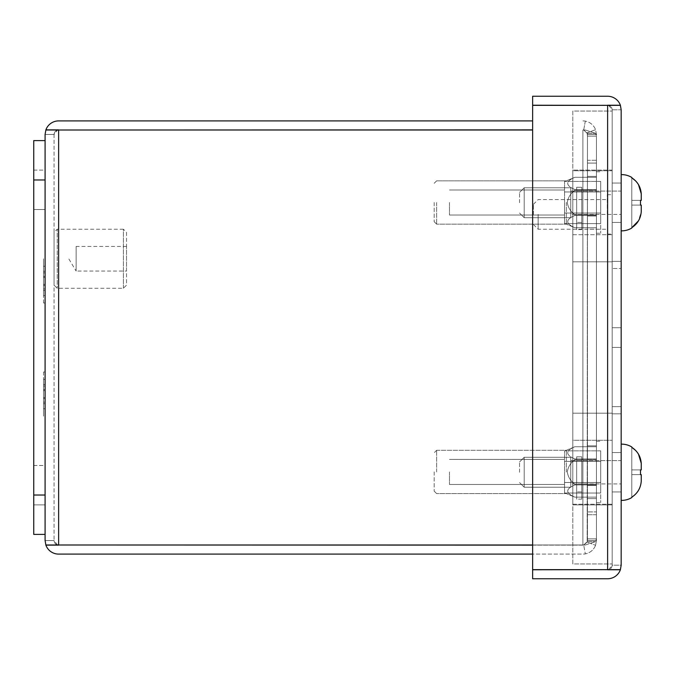 <?xml version="1.0" encoding="UTF-8"?>
<svg xmlns="http://www.w3.org/2000/svg" width="675" height="675" viewBox="0 0 675 675"><rect width="100%" height="100%" fill="white"/><g stroke="black" fill="none" stroke-linecap="round" stroke-linejoin="round"><path stroke-width="0.51" stroke-dasharray="3.38 2.53" d="M581.783 456.815L581.783 499.12L576.661 499.12L576.661 456.815L581.783 456.815L576.661 456.815L576.661 499.12L576.661 456.815L581.783 456.815L581.783 491.957L576.661 491.957L576.661 456.815L576.661 491.957L581.783 491.957L581.783 456.815L576.661 456.815L576.661 499.12L581.783 499.12L581.783 456.815L576.661 456.815L581.783 456.815L581.783 499.12L581.783 456.815L581.783 491.957L581.783 456.815L576.661 456.815L581.783 456.815M524.205 472.264L524.205 487.232L570.755 487.232L570.755 457.296L570.755 487.232L570.755 457.296L570.755 487.232L524.205 487.232L524.205 457.296L570.755 457.296L524.205 457.296L524.205 472.264M519.564 472.264L519.564 461.945L519.564 472.264M570.755 483.924L570.755 460.603L621.169 460.603L621.169 483.924L621.169 460.603L621.169 483.924L621.169 460.603L570.755 460.603L570.755 483.924L621.169 483.924L570.755 483.924L570.755 460.603L570.755 483.924M621.169 444.142L621.169 500.386L621.169 444.142A19.693 19.693 0 0 1 631.8 446.977L631.8 469.901L640.508 469.901L631.8 469.901L631.8 446.977M635.572 450.36L638.499 454.208M641.25 463.312L641.25 469.901L641.25 463.312L641.25 469.901L631.8 469.901L641.25 469.901L641.25 463.312C640.702 456.46 637.554 451.145 631.8 447.348C637.538 451.119 640.685 456.443 641.25 463.312L641.25 469.901L640.508 469.901L640.508 474.626L641.25 474.626L641.25 481.216L641.25 474.626L631.8 474.626L631.8 469.901L631.8 474.626L640.508 474.626L631.8 474.626L631.8 497.18L631.8 474.626L641.25 474.626L641.25 481.216L641.25 474.626L640.508 474.626L640.508 469.901L631.8 469.901L640.508 469.901M434.185 471.943L434.185 491.147L434.185 471.943M566.35 471.943L566.35 450.284L566.35 471.943M567.295 471.943C568.063 466.906 570.577 462.839 574.855 459.743L574.855 458.949L574.855 459.743C570.603 462.805 568.08 466.872 567.295 471.943C568.063 476.98 570.577 481.047 574.855 484.144L574.855 484.945L574.855 484.144C570.603 481.089 568.08 477.014 567.295 471.943C568.063 466.906 570.577 462.839 574.855 459.743L596.43 459.743L596.43 484.144L574.855 484.144L596.43 484.144L596.43 459.743L574.855 459.743L574.855 458.949C565.363 454.908 565.363 450.841 574.855 446.749L574.855 446.749C565.363 450.782 565.363 454.849 574.855 458.949L596.43 458.949L574.855 458.949L574.855 459.743C570.603 462.805 568.08 466.872 567.295 471.943C568.063 476.98 570.577 481.047 574.855 484.144L574.855 484.945C565.363 488.978 565.363 493.045 574.855 497.146L574.855 497.146C565.363 493.104 565.363 489.038 574.855 484.945L596.43 484.945L574.855 484.945L574.855 484.144C570.603 481.089 568.08 477.014 567.295 471.943M596.43 471.943L596.43 502.664L596.43 471.943M600.691 471.943L600.691 502.664L600.691 471.943M449.466 471.943L449.466 484.473L449.466 471.943M564.536 471.943L564.536 484.473L564.536 471.943M574.855 446.749L596.43 446.749L596.43 458.949L596.43 446.749L574.855 446.749C565.363 450.782 565.363 454.849 574.855 458.949C565.363 454.908 565.363 450.841 574.855 446.749L596.43 446.749L596.43 497.146L596.43 484.945L574.855 484.945C565.363 488.978 565.363 493.045 574.855 497.146L596.43 497.146L574.855 497.146C565.363 493.104 565.363 489.038 574.855 484.945L596.43 484.945L596.43 497.146L596.43 484.144L574.855 484.144L596.43 484.144L596.43 459.743L574.855 459.743L596.43 459.743L596.43 458.949L574.855 458.949L596.43 458.949L596.43 446.749L574.855 446.749M600.691 450.849L600.691 493.045L600.691 450.849L564.536 450.849L564.536 482.498L600.691 482.498L564.536 482.498L564.536 450.849L564.536 493.045L564.536 482.498L600.691 482.498L600.691 493.045L564.536 493.045L564.536 450.849L600.691 450.849L600.691 461.396L564.536 461.396L600.691 461.396L600.691 482.498L600.691 450.849M574.855 497.146L596.43 497.146L574.855 497.146L596.43 497.146L574.855 497.146L566.35 493.602L574.855 497.146M596.43 458.949L596.43 459.743L596.43 458.949M596.43 484.144L596.43 484.945L596.43 484.144M600.691 493.045L600.691 482.498L564.536 482.498L564.536 493.045L600.691 493.045M600.691 461.396L564.536 461.396L600.691 461.396M434.185 202.508L434.185 221.712L434.185 202.508M566.35 202.508L566.35 224.168L566.35 202.508M567.295 202.508C568.063 197.471 570.577 193.404 574.855 190.308L574.855 189.515L574.855 190.308C570.603 193.371 568.08 197.438 567.295 202.508C568.063 207.546 570.577 211.613 574.855 214.709L574.855 215.511L574.855 214.709C570.603 211.646 568.08 207.579 567.295 202.508C568.063 197.471 570.577 193.404 574.855 190.308L596.43 190.308L596.43 214.709L574.855 214.709L596.43 214.709L596.43 190.308L574.855 190.308L574.855 189.515C565.363 185.473 565.363 181.406 574.855 177.306L574.855 177.306C565.363 181.347 565.363 185.414 574.855 189.515L596.43 189.515L574.855 189.515L574.855 190.308C570.603 193.371 568.08 197.438 567.295 202.508C568.063 207.546 570.577 211.613 574.855 214.709L574.855 215.511C565.363 219.544 565.363 223.611 574.855 227.711L574.855 227.711C565.363 223.67 565.363 219.603 574.855 215.511L596.43 215.511L574.855 215.511L574.855 214.709C570.603 211.646 568.08 207.579 567.295 202.508M596.43 202.508L596.43 233.229L596.43 202.508M600.691 202.508L600.691 233.229L600.691 202.508M449.466 202.508L449.466 215.03L449.466 202.508M564.536 202.508L564.536 215.03L564.536 202.508M574.855 177.306L596.43 177.306L596.43 189.515L596.43 177.306L574.855 177.306C565.363 181.347 565.363 185.414 574.855 189.515C565.363 185.473 565.363 181.406 574.855 177.306L596.43 177.306L596.43 227.711L596.43 215.511L574.855 215.511C565.363 219.544 565.363 223.611 574.855 227.711L596.43 227.711L574.855 227.711C565.363 223.67 565.363 219.603 574.855 215.511L596.43 215.511L596.43 227.711L596.43 214.709L574.855 214.709L596.43 214.709L596.43 190.308L574.855 190.308L596.43 190.308L596.43 189.515L574.855 189.515L596.43 189.515L596.43 177.306L574.855 177.306L596.43 177.306L574.855 177.306L566.35 180.849L574.855 177.306M600.691 181.406L600.691 223.611L600.691 181.406L564.536 181.406L564.536 213.055L600.691 213.055L564.536 213.055L564.536 181.406L564.536 223.611L564.536 213.055L600.691 213.055L600.691 223.611L564.536 223.611L564.536 181.406L600.691 181.406L600.691 191.962L564.536 191.962L600.691 191.962L600.691 213.055L600.691 181.406M612.183 472.264L612.183 452.571L612.183 472.264M621.169 472.264L621.169 452.571L621.169 472.264M612.183 202.736L612.183 183.043L612.183 202.736M621.169 202.736L621.169 183.043L621.169 202.736M608.673 569.649L612.183 565.203C611.896 567.886 610.377 569.362 607.618 569.649L607.618 105.351L607.618 569.649L532.634 569.649L532.634 105.351L532.634 569.649L607.618 569.649L607.618 105.351L620.376 105.351L532.634 105.351L607.618 105.351C610.377 105.638 611.896 107.114 612.183 109.797L612.183 565.203L612.183 109.797L621.169 109.797L621.169 565.203L620.376 569.649L607.618 569.649C610.377 569.362 611.896 567.886 612.183 565.203L621.169 565.203L620.376 569.776A13.551 13.551 0 0 1 607.618 578.753L532.634 578.753L532.634 569.776L607.618 569.776C610.377 569.481 611.896 567.962 612.183 565.203L621.169 565.203M612.183 406.662L612.183 261.335L612.183 406.662L621.169 406.662L621.169 347.423L612.183 347.423L621.169 347.423L621.169 327.729L612.183 327.729L621.169 327.729L621.169 268.49L612.183 268.49L621.169 268.49L621.169 261.335L612.183 261.335L621.169 261.335L621.169 327.729L612.183 327.729L621.169 327.729L621.169 347.423L612.183 347.423L621.169 347.423L621.169 406.662L612.183 406.662M608.673 105.351L612.183 109.797L621.169 109.797L620.376 105.224A13.551 13.551 0 0 0 607.618 96.247L532.634 96.247L532.634 105.224L607.618 105.224C610.377 105.519 611.896 107.038 612.183 109.797C611.896 107.114 610.377 105.638 607.618 105.351L532.634 105.351L532.634 569.649L607.618 569.649M621.169 413.826L612.183 413.826L621.169 413.826L621.169 406.662L621.169 413.826M607.618 105.224L620.376 105.224M607.618 105.351L620.376 105.351L621.169 109.797M607.618 569.776L620.376 569.776M538.152 214.397L538.152 229.205L538.152 214.397M607.306 214.397L607.306 194.704L607.306 214.397M533.427 214.397L533.427 204.314L533.427 214.397M612.183 214.397L612.183 194.704L612.183 214.397M33.75 170.125L45.09 170.125L45.09 209.512L45.09 170.125L45.09 209.512L45.09 170.125L33.75 170.125L33.75 209.512L45.09 209.512L33.75 209.512L33.75 170.125M33.75 465.488L45.09 465.488L45.09 504.875L45.09 465.488L45.09 504.875L45.09 465.488L33.75 465.488L33.75 504.875L45.09 504.875L33.75 504.875L33.75 465.488M33.75 179.972L33.75 534.406L33.75 140.594L33.75 179.972L45.09 179.972L45.09 534.406L33.75 534.406L45.09 534.406L45.09 179.972M45.09 140.594L33.75 140.594L45.09 140.594L45.09 534.406L33.75 534.406L33.75 140.594L45.09 140.594L45.09 534.406M45.09 403.726L43.521 403.726L43.521 416.188L43.521 408.746L45.09 408.746L45.09 371.993L45.09 416.188L45.09 408.746L43.521 408.746L45.09 408.746L43.521 408.746L43.521 397.541L45.09 397.541L43.521 397.541L43.521 390.631L45.09 390.631L43.521 390.631L43.521 379.426L45.09 379.426L43.521 379.426L43.521 371.993L45.09 371.993L43.521 371.993L43.521 386.024L45.09 386.024M45.09 384.455L43.521 384.455L43.521 416.188L45.09 416.188M43.521 386.024L43.521 398.596L45.09 398.596L43.521 398.596L43.521 403.726M43.521 371.993L45.09 371.993M43.521 379.426L45.09 379.426L43.521 379.426M43.521 390.631L45.09 390.631L43.521 390.631M43.521 397.541L45.09 397.541L43.521 397.541M43.521 416.188L43.521 402.148L45.09 402.148M43.521 402.148L43.521 389.585L45.09 389.585L43.521 389.585L43.521 384.455M45.09 271.274L43.521 271.274L43.521 258.812L43.521 266.254L45.09 266.254L45.09 303.007L45.09 258.812L45.09 266.254L43.521 266.254L45.09 266.254L43.521 266.254L43.521 277.459L45.09 277.459L43.521 277.459L43.521 284.369L45.09 284.369L43.521 284.369L43.521 295.574L45.09 295.574L43.521 295.574L43.521 303.007L45.09 303.007L43.521 303.007L43.521 288.976L45.09 288.976M45.09 290.545L43.521 290.545L43.521 258.812L45.09 258.812M43.521 288.976L43.521 276.404L45.09 276.404L43.521 276.404L43.521 271.274M43.521 303.007L45.09 303.007M43.521 295.574L45.09 295.574L43.521 295.574M43.521 284.369L45.09 284.369L43.521 284.369M43.521 277.459L45.09 277.459L43.521 277.459M43.521 258.812L43.521 272.852L45.09 272.852M43.521 272.852L43.521 285.415L45.09 285.415L43.521 285.415L43.521 290.545M532.634 129.878L58.641 129.878C55.882 130.174 54.363 131.693 54.067 134.452L57.586 130.005M587.166 132.848L587.452 134.452L587.166 132.848L583.706 129.954L587.166 132.848L595.578 129.701L596.43 134.452L596.43 160.279L587.452 160.279L587.452 134.452L587.452 160.279L596.43 160.279L596.43 134.452L587.452 134.452L596.43 134.452L595.578 129.701C593.663 125.044 590.245 122.183 585.326 121.12A13.551 13.551 0 0 0 582.888 120.901A13.551 13.551 0 0 1 585.326 121.12L583.706 129.954A4.565 4.565 0 0 0 582.888 129.878A4.565 4.565 0 0 1 583.706 129.954L585.326 121.12C590.245 122.183 593.663 125.044 595.578 129.701L587.166 132.848M532.634 120.901L58.641 120.901A13.551 13.551 0 0 0 45.883 129.878L45.09 134.452L45.883 130.005L58.641 130.005C55.882 130.283 54.363 131.768 54.067 134.452L45.09 134.452L54.067 134.452L54.067 540.548L54.067 134.452C54.363 131.768 55.882 130.283 58.641 130.005L532.634 130.005M58.641 129.878L45.883 129.878M58.641 130.005L58.641 544.995L58.641 130.005L58.641 544.995L582.888 544.995L58.641 544.995C55.882 544.717 54.363 543.232 54.067 540.548L45.09 540.548L45.09 134.452M57.586 544.995L54.067 540.548L45.09 540.548L45.883 545.122A13.551 13.551 0 0 0 58.641 554.099L582.888 554.099A13.551 13.551 0 0 0 585.326 553.88A13.551 13.551 0 0 1 582.888 554.099L532.634 554.099M532.634 545.122L582.888 545.122A4.565 4.565 0 0 0 583.706 545.046L587.166 542.152L587.452 540.548L587.166 542.152L583.706 545.046L585.326 553.88L583.706 545.046A4.565 4.565 0 0 1 582.888 545.122L58.641 545.122C55.882 544.826 54.363 543.308 54.067 540.548C54.363 543.232 55.882 544.717 58.641 544.995L45.883 544.995L45.09 540.548M58.641 545.122L45.883 545.122M532.634 544.995L585.326 544.995L582.888 544.995L582.888 130.005L585.326 130.005L582.888 130.005L585.326 130.005L595.578 133.346L585.326 130.005L582.888 130.005L582.888 544.995L582.888 130.005L582.888 544.995L585.326 544.995L58.641 544.995M587.452 136.148L587.166 541.654L587.452 136.148L587.166 133.346L583.706 130.005L587.166 133.346L587.452 136.148L587.452 538.852L587.452 136.148L596.43 136.148L595.578 133.346L596.43 136.148L596.43 538.852L596.43 136.148L587.452 136.148M583.706 544.995L587.166 541.654L583.706 544.995M595.578 545.299C593.663 549.956 590.245 552.817 585.326 553.88C590.245 552.817 593.663 549.956 595.578 545.299L596.43 540.548L595.578 545.299L587.166 542.152L595.578 545.299M585.326 544.995L595.578 541.654L596.43 538.852L595.578 541.654L585.326 544.995M587.452 189.591L587.452 229.154L587.452 176.403L587.452 189.591L596.43 189.591L596.43 176.403L596.43 229.154L596.43 189.591L587.452 189.591M587.452 459.034L587.452 498.597L587.452 445.846L587.452 459.034L596.43 459.034L596.43 498.597L596.43 445.846L596.43 498.597L596.43 445.846L596.43 459.034L587.452 459.034M587.452 514.721L587.452 540.548L587.452 514.721L596.43 514.721L596.43 540.548L596.43 514.721L587.452 514.721M587.452 229.154L587.452 215.966L587.452 229.154L596.43 229.154L596.43 215.966L596.43 229.154L587.452 229.154M587.452 540.548L596.43 540.548L587.452 540.548M587.166 133.346L595.578 133.346L587.166 133.346M596.43 511.912L596.43 136.148L596.43 538.852L596.43 511.912L587.452 511.912L596.43 511.912M587.166 541.654L595.578 541.654L587.166 541.654M596.43 538.852L587.452 538.852L596.43 538.852M587.452 163.088L596.43 163.088L587.452 163.088M596.43 176.403L587.452 176.403L596.43 176.403M596.43 215.966L587.452 215.966L596.43 215.966M596.43 485.409L587.452 485.409L596.43 485.409M587.452 498.597L596.43 498.597L587.452 498.597M596.43 445.846L587.452 445.846L596.43 445.846M123.382 288.276L123.382 229.205L57.223 229.205L57.223 288.276L57.223 229.205L54.067 232.352L54.067 285.12L57.223 288.276L123.382 288.276L126.529 285.12L126.529 232.352L123.382 229.205L123.382 288.276M126.529 271.038L126.529 246.434L126.529 271.038L76.123 271.038L76.123 246.434L76.123 271.038L68.732 258.736M126.529 246.434L76.123 246.434M126.529 232.352L126.529 285.12M54.067 285.12L54.067 232.352M574.855 227.711L596.43 227.711L574.855 227.711L596.43 227.711L574.855 227.711L566.35 224.168L574.855 227.711M596.43 189.515L596.43 190.308L596.43 189.515M596.43 214.709L596.43 215.511L596.43 214.709M600.691 223.611L600.691 213.055L564.536 213.055L564.536 223.611L600.691 223.611M600.691 191.962L564.536 191.962L600.691 191.962M572.805 234.714L612.183 234.714L612.183 170.758L612.183 234.714L612.183 170.758L612.183 234.714L572.805 234.714L572.805 170.758L612.183 170.758L572.805 170.758L572.805 234.714M572.805 504.242L612.183 504.242L612.183 440.286L612.183 504.242L612.183 440.286L612.183 504.242L572.805 504.242L572.805 440.286L612.183 440.286L572.805 440.286L572.805 504.242M612.183 170.125L612.183 261.807L612.183 170.125L572.805 170.125L612.183 170.125M612.183 413.193L612.183 261.807L612.183 504.875L612.183 413.193L572.805 413.193L612.183 413.193L572.805 413.193L572.805 504.875L612.183 504.875L572.805 504.875L572.805 413.193L612.183 413.193M612.183 563.946L612.183 111.054L612.183 563.946L572.805 563.946L572.805 111.054L612.183 111.054L572.805 111.054L572.805 563.946L612.183 563.946M612.183 261.807L572.805 261.807L612.183 261.807L572.805 261.807L572.805 170.125L572.805 261.807L612.183 261.807M572.805 261.807L572.805 413.193L572.805 261.807M631.8 497.18L631.8 497.18C637.538 493.408 640.685 488.084 641.25 481.216C640.702 488.067 637.554 493.383 631.8 497.18L631.8 447.348L631.8 469.901L641.25 469.901L631.8 469.901L631.8 474.626L641.25 474.626L641.25 481.216L641.25 474.626L631.8 474.626L631.8 497.18M640.508 474.626L631.8 474.626L641.25 474.626L641.25 481.216M581.783 187.287L581.783 229.593L576.661 229.593L576.661 187.287L581.783 187.287L576.661 187.287L576.661 229.593L576.661 187.287L581.783 187.287L581.783 222.429L576.661 222.429L576.661 187.287L576.661 222.429L581.783 222.429L581.783 187.287L576.661 187.287L576.661 229.593L581.783 229.593L581.783 187.287L576.661 187.287L581.783 187.287L581.783 229.593L581.783 187.287L581.783 222.429L581.783 187.287L576.661 187.287L581.783 187.287M524.205 202.736L524.205 217.704L570.755 217.704L570.755 187.768L570.755 217.704L570.755 187.768L570.755 217.704L524.205 217.704L524.205 187.768L570.755 187.768L524.205 187.768L524.205 202.736M519.564 202.736L519.564 192.417L519.564 202.736M570.755 214.397L570.755 191.076L621.169 191.076L621.169 214.397L621.169 191.076L621.169 214.397L621.169 191.076L570.755 191.076L570.755 214.397L621.169 214.397L570.755 214.397L570.755 191.076L570.755 214.397M621.169 230.858L621.169 174.614L621.169 230.858M641.25 193.784L641.25 200.374L641.25 193.784L641.25 200.374L631.8 200.374L631.8 205.099L640.508 205.099L631.8 205.099L631.8 227.652C637.538 223.881 640.685 218.557 641.25 211.688L641.25 205.099L640.508 205.099L640.508 200.374L641.25 200.374L641.25 193.784C640.702 186.933 637.554 181.617 631.8 177.82L631.8 177.82C637.538 181.592 640.685 186.916 641.25 193.784L641.25 200.374L640.508 200.374L640.508 205.099L641.25 205.099L641.25 211.688C640.702 218.54 637.554 223.855 631.8 227.652L631.8 200.374L640.508 200.374L631.8 200.374L631.8 177.82L631.8 200.374L641.25 200.374L631.8 200.374L631.8 205.099L640.508 205.099L631.8 205.099L631.8 227.652L631.8 205.099L641.25 205.099L631.8 205.099L631.8 200.374L640.508 200.374L631.8 200.374L631.8 177.82L631.8 200.374L641.25 200.374L641.25 193.784L641.25 200.374L640.508 200.374M640.508 205.099L641.25 205.099L641.25 211.688L641.25 205.099L641.25 211.688L638.474 220.835M635.572 180.832L638.499 184.68M641.25 211.688L641.25 205.099L631.8 205.099L641.25 205.099L641.25 211.688M436.641 471.943L436.641 450.284L436.641 471.943M436.641 202.508L436.641 224.168L436.641 202.508M33.75 495.028L45.09 495.028M519.564 461.945L524.205 457.296L519.564 461.945M519.564 482.583L524.205 487.232L519.564 482.583M436.641 493.602L434.185 491.147L436.641 493.602L566.35 493.602L436.641 493.602M436.641 450.284L566.35 450.284L574.855 446.74L596.43 446.74L574.855 446.74L566.35 450.284L436.641 450.284L434.185 452.739L436.641 450.284M596.43 441.231L600.691 441.231L596.43 441.231M564.536 484.473L449.466 484.473L564.536 484.473M596.43 502.664L600.691 502.664L596.43 502.664M564.536 459.422L449.466 459.422L564.536 459.422M436.641 224.168L434.185 221.712L436.641 224.168L566.35 224.168L436.641 224.168M436.641 180.849L566.35 180.849L436.641 180.849L434.185 183.305L436.641 180.849M596.43 171.787L600.691 171.787L596.43 171.787M564.536 215.03L449.466 215.03L564.536 215.03M596.43 233.229L600.691 233.229L596.43 233.229M564.536 189.987L449.466 189.987L564.536 189.987M621.169 452.571L612.183 452.571L621.169 452.571M621.169 183.043L612.183 183.043L621.169 183.043M621.169 491.957L612.183 491.957L621.169 491.957M621.169 222.429L612.183 222.429L621.169 222.429M533.427 224.471L538.152 229.205L607.306 229.205M607.306 234.082L612.183 234.082M533.427 204.314L538.152 199.589L607.306 199.589M607.306 194.704L612.183 194.704M519.564 192.417L524.205 187.768L519.564 192.417M519.564 213.055L524.205 217.704L519.564 213.055"/><path stroke-width="1.01" d="M621.169 500.386A19.693 19.693 0 0 0 631.8 497.551L631.8 497.551A19.693 19.693 0 0 1 621.169 500.386M641.25 481.216C640.702 488.067 637.554 493.383 631.8 497.18C637.538 493.408 640.685 488.084 641.25 481.216L641.25 474.626L640.508 474.626L640.508 469.901L641.25 469.901L641.25 463.312C640.702 456.46 637.554 451.145 631.8 447.348L635.572 450.36M621.169 444.142A19.693 19.693 0 0 1 631.8 446.977M638.499 454.208L641.25 463.312M640.508 469.901L640.508 474.626M607.618 105.224L620.376 105.224A13.551 13.551 0 0 0 607.618 96.247L532.634 96.247L532.634 105.224L608.673 105.351M607.618 569.776L620.376 569.776A13.551 13.551 0 0 1 607.618 578.753L532.634 578.753L532.634 569.776L608.673 569.649M621.169 565.203L621.169 109.797L620.376 105.351L532.634 105.351L532.634 569.649L620.376 569.649L621.169 565.203L620.376 569.776M620.376 105.224L621.169 109.797M45.09 534.406L33.75 534.406L33.75 140.594L45.09 140.594L45.09 540.548L45.883 545.122A13.551 13.551 0 0 0 58.641 554.099L532.634 554.099M57.586 130.005L532.634 129.878M58.641 129.878L45.883 129.878A13.551 13.551 0 0 1 58.641 120.901L532.634 120.901M45.09 140.594L45.09 134.452L45.883 129.878M532.634 545.122L57.586 544.995M45.09 540.548L45.883 544.995L532.634 544.995M532.634 130.005L45.883 130.005L45.09 134.452M58.641 545.122L45.883 545.122M621.169 230.858A19.693 19.693 0 0 0 631.8 228.023L631.8 228.023A19.693 19.693 0 0 1 621.169 230.858M621.169 174.614A19.693 19.693 0 0 1 631.8 177.449L631.8 177.449A19.693 19.693 0 0 0 621.169 174.614M638.474 220.835L631.8 227.652C637.538 223.881 640.685 218.557 641.25 211.688L641.25 205.099L640.508 205.099L640.508 200.374L641.25 200.374L641.25 193.784C640.702 186.933 637.554 181.617 631.8 177.82L635.572 180.832M638.499 184.68L641.25 193.784M640.508 200.374L640.508 205.099M607.618 105.351L607.618 569.649M33.75 179.972L45.09 179.972M33.75 495.028L45.09 495.028M58.641 544.995L58.641 130.005"/></g></svg>
